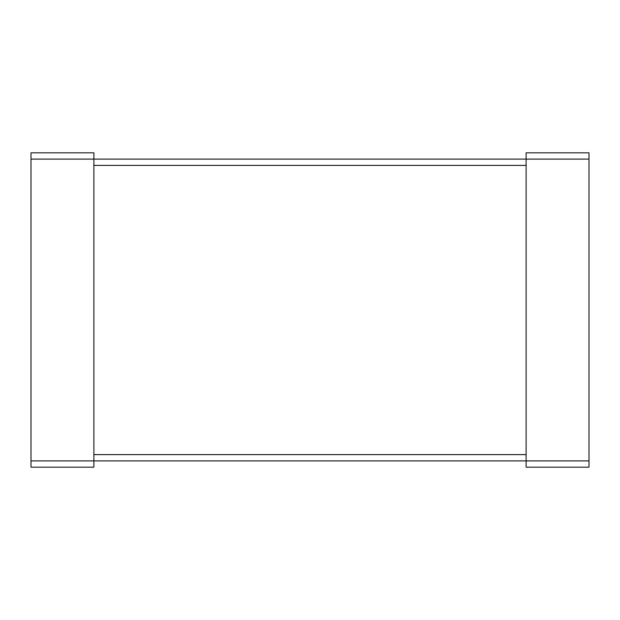 <?xml version="1.0" encoding="UTF-8"?>
<svg xmlns="http://www.w3.org/2000/svg" width="620" height="620" viewBox="0 0 620 620"><rect width="100%" height="100%" fill="white"/><g stroke="black" fill="none" stroke-linecap="round" stroke-linejoin="round"><path stroke-width="0.93" d="M31 460.893L31 152.815L93.876 152.815L93.876 467.186L31 467.186L31 460.893L526.124 460.893L526.124 467.186L589 467.186L589 152.815L526.124 152.815L526.124 460.893L589 460.893M31 159.108L589 159.108M93.876 165.393L526.124 165.393M93.876 454.607L526.124 454.607"/></g></svg>
